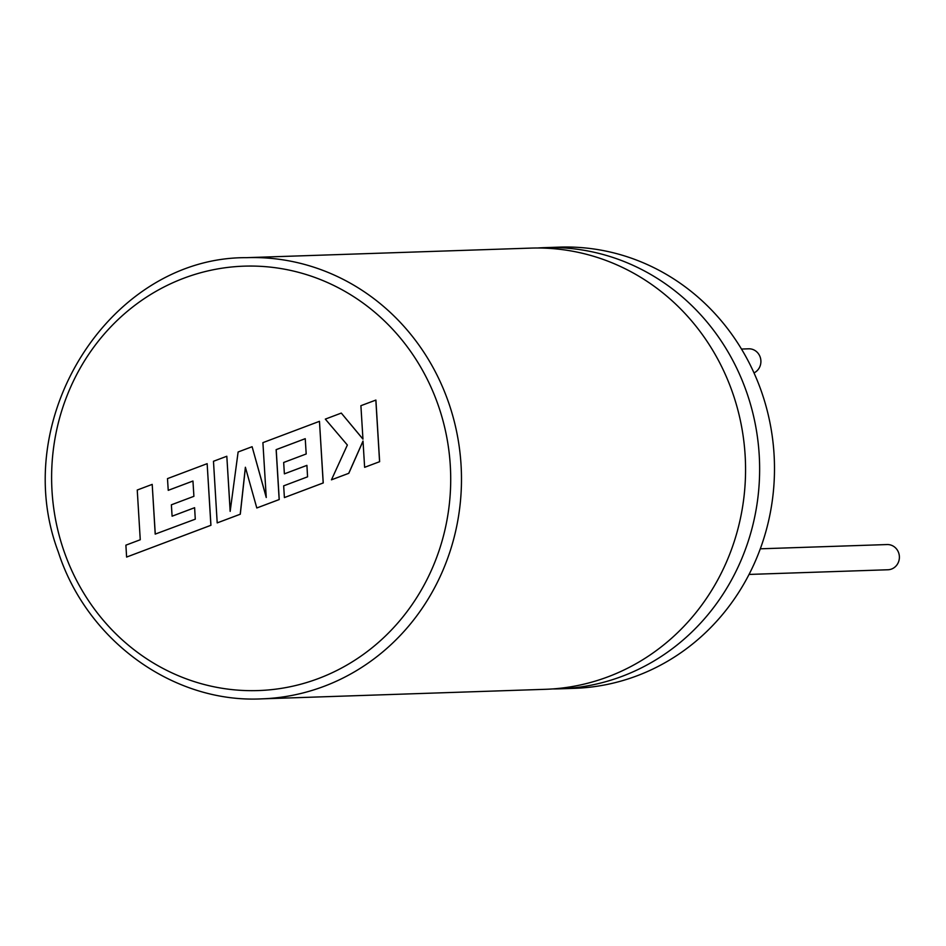 <?xml version="1.0" encoding="UTF-8"?>
<svg xmlns="http://www.w3.org/2000/svg" width="946" height="946" viewBox="0 0 946 946"><rect width="100%" height="100%" fill="white"/><g stroke="black" fill="none" stroke-linecap="round" stroke-linejoin="round"><path stroke-width="1.42" d="M341.293 413.083L325.318 419.113L347.359 445.022L331.455 479.823L348.731 473.319L363.016 441.049L364.624 467.324L379.642 461.683L375.905 400.063L360.899 405.692L362.957 439.145L341.293 413.083L362.945 439.05M379.571 461.683L375.834 400.063M331.455 479.823L348.802 473.307L363.016 441.191M364.624 467.324L379.642 461.683M217.202 522.902L240.225 514.222L245.381 467.253L256.804 507.978L279.165 499.547L276.137 449.646L305.239 438.672L306.197 453.974L283.67 462.476L284.379 473.851L306.918 465.385L307.568 476.831L283.658 485.854L284.403 497.572L323.177 482.945L319.464 421.325L262.905 442.645L266.252 497.501L252.109 446.713L238.12 451.987L230.162 511.372L226.815 456.256L213.477 461.281L217.202 522.902L240.296 514.222L245.428 467.43M256.804 507.978L279.236 499.547L276.208 449.646L305.239 438.696M284.379 473.851L306.918 465.361M284.403 497.572L323.248 482.945L319.464 421.325M266.228 497.158L252.109 446.713M230.209 511.006L226.815 456.256M152.2 484.387L137.241 490.028L140.256 539.752L125.889 545.168L126.61 557.064L210.875 525.29L207.15 463.67L167.489 478.617L168.234 490.335L192.949 481.041L193.906 496.319L171.38 504.809L172.089 516.197L194.616 507.718L195.278 519.177L155.203 534.112L152.2 484.387L155.274 534.088M126.61 557.064L210.946 525.29L207.15 463.67M168.234 490.335L192.949 481.017M172.089 516.197L194.616 507.695M537.742 247.994A220.725 207.434 88.1 0 1 544.766 247.639A220.725 207.434 88.1 0 1 747.47 394.612A220.725 207.434 88.1 0 1 559.606 688.83A220.725 207.434 88.1 0 1 552.57 688.948M246.61 257.667L530.706 248.112A220.725 207.434 88.1 0 1 733.398 395.085A220.725 207.434 88.1 0 1 545.546 689.303L261.451 698.869A220.725 207.434 88.1 0 0 449.315 404.64A220.725 207.434 88.1 0 0 246.61 257.667C111.025 256.78 7.781 418.073 58.226 551.766C86.713 640.608 173.201 703.245 261.451 698.869M741.475 349.05L748.641 348.802A12.617 11.849 88.1 0 1 760.217 357.21A12.617 11.849 88.1 0 1 753.997 372.901M760.3 548.81L887.112 544.553A12.617 11.849 88.1 0 1 898.7 552.949A12.617 11.849 88.1 0 1 887.963 569.764L749.055 574.435M544.766 247.639L559.618 247.131A220.725 207.434 88.1 0 1 762.322 394.104A220.725 207.434 88.1 0 1 574.459 688.333L559.606 688.83M63.323 549.188A212.318 199.535 -91.9 0 0 318.518 678.507A212.318 199.535 -91.9 0 0 439.003 407.537A212.318 199.535 -91.9 0 0 183.808 278.219A212.318 199.535 -91.9 0 0 63.323 549.188"/></g></svg>
